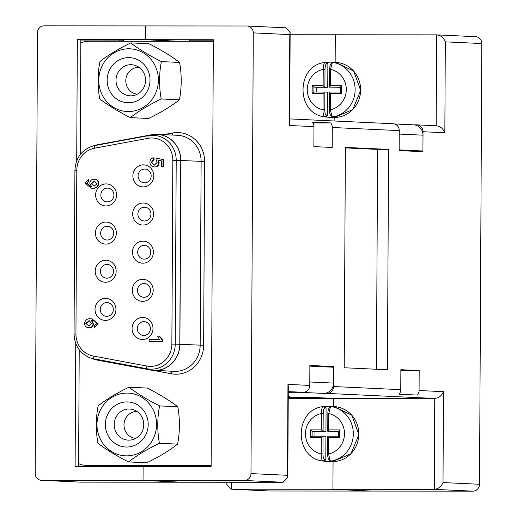 <?xml version="1.0" encoding="UTF-8"?>
<svg xmlns="http://www.w3.org/2000/svg" width="517" height="517" viewBox="0 0 517 517"><rect width="100%" height="100%" fill="white"/><g stroke="black" fill="none" stroke-linecap="round" stroke-linejoin="round"><path stroke-width="0.78" d="M288.234 398.342L333.387 398.374L313.735 397.457L288.234 397.437L313.735 397.457L333.387 398.374L333.349 406.543L333.387 398.374L434.745 398.445L326.957 393.411A6.889 6.54 -87.3 0 0 333.536 386.535L333.639 366.566L309.877 365.454L309.773 385.423A6.889 6.54 92.7 0 1 303.201 392.306L288.266 391.608M123.427 41.102L176.239 41.282L145.348 39.693L176.239 41.134L189.726 41.147M76.71 160.826L77.343 39.647L213.359 39.744L211.123 466.683L143.112 466.631L143.041 480.403L181.706 482.212L80.348 482.141L41.399 480.325A6.889 6.54 -87.3 0 1 35.182 473.443L37.489 32.733A6.889 6.54 -87.3 0 1 44.061 25.85L145.419 25.921L145.348 39.693L145.419 25.921L246.783 25.992A6.889 6.54 -87.3 0 1 247.068 25.999A6.889 6.54 -87.3 0 1 253.285 32.888L250.978 473.598L287.484 475.304L287.82 477.495L283.064 482.283L244.399 480.48A6.889 6.54 -87.3 0 0 250.978 473.598M290.134 34.755L335.294 34.788L335.145 62.37L335.294 34.788L436.652 34.859C440.73 35.311 443.618 37.638 445.311 41.851L444.84 132.746C443.14 128.533 440.251 126.206 436.174 125.76L436.652 34.859L475.601 36.675A6.889 6.54 92.7 0 1 481.818 43.557L445.311 41.851M189.726 41.295L189.733 40.145L213.353 40.158M288.24 396.268L289.972 396.345L288.24 396.268M333.058 461.629L332.916 489.269L371.581 491.079L472.939 491.15L434.274 489.347L434.745 398.445C438.83 398.019 441.744 395.757 443.483 391.666L443.004 482.561C441.266 486.659 438.351 488.914 434.274 489.347L332.916 489.269L333.058 461.629M334.861 117.462L334.842 121.017L334.861 117.462M333.555 383.091L333.633 367.251L309.877 366.139L309.793 381.979L333.555 383.091A10.327 9.81 92.7 0 1 323.687 393.411L299.931 392.3L288.266 392.293L303.201 392.306M413.464 124.836L416.515 124.843A6.889 6.54 -87.3 0 1 416.805 124.849A6.889 6.54 -87.3 0 1 423.022 131.732L422.919 151.701L399.156 150.589L399.26 130.62L332.295 127.492A6.889 6.54 -87.3 0 0 330.693 122.949L312.378 122.09A6.889 6.54 92.7 0 1 313.981 126.639L313.877 146.608L332.192 147.461L332.295 127.492M174.016 465.63L174.009 466.657L174.016 465.63M443.004 482.561L479.511 484.267L481.818 43.557M479.511 484.267A6.889 6.54 92.7 0 1 472.939 491.15M288.24 396.345L289.972 396.345L288.24 396.345M323.687 393.411L326.957 393.411M244.399 480.48L143.041 480.403L181.706 482.212L283.064 482.283M387.42 369.765L388.577 149.407L345.375 147.39L344.219 367.749L387.42 369.765M400.862 369.7L400.759 389.669A6.889 6.54 92.7 0 1 399.105 394.212L417.426 395.072A6.889 6.54 -87.3 0 0 419.074 390.529L419.177 370.56L400.862 369.7M318.659 366.553L333.639 366.566M392.758 123.731A6.889 6.54 92.7 0 1 393.043 123.737A6.889 6.54 92.7 0 1 399.26 130.62M400.856 370.547L419.177 370.56M312.972 122.936L330.693 122.949M187.503 466.664L187.509 465.636M376.441 369.248L377.591 149.4L388.577 149.407M377.591 149.4L345.369 147.894M287.484 475.304L287.956 384.402L288.292 386.593L287.82 477.495M313.981 126.639L289.313 125.489L289.669 123.356L290.147 32.461L285.727 27.808L247.068 25.999M289.313 125.489L289.791 34.587L290.147 32.461M75.753 343.495L75.107 466.586L143.112 466.631L143.041 480.403L41.683 480.332L80.348 482.141M123.427 41.244L123.434 40.294L119.11 40.093L80.839 40.068M77.343 39.647L80.839 39.809L80.238 154.57M394.381 123.944L413.678 124.849A10.327 9.81 92.7 0 1 423.003 135.176L399.24 134.065L399.156 149.904L422.919 151.009L407.945 151.003M270.217 491.008L371.581 491.079L332.916 489.269L231.551 489.198L270.217 491.008A6.889 6.54 92.7 0 1 269.932 491.001L231.273 489.192L231.59 482.245M422.919 151.009L423.003 135.176M79.217 349.763L78.61 466.586M119.11 40.093L119.104 41.244M116.881 465.584L116.874 466.612M121.198 466.618L121.204 465.591M226.866 482.245L226.853 484.539L231.273 489.192M143.073 225.05A11.019 10.463 92.7 0 1 132.669 214.025A11.019 10.463 92.7 0 1 143.19 203.013A11.019 10.463 92.7 0 1 153.594 214.038A11.019 10.463 92.7 0 1 143.073 225.05M144.463 207.207A6.889 6.54 -87.3 0 0 137.89 213.935A6.889 6.54 -87.3 0 0 144.107 220.972A6.889 6.54 -87.3 0 0 144.392 220.979A6.889 6.54 -87.3 0 0 150.964 214.245A6.889 6.54 -87.3 0 0 144.747 207.214A6.889 6.54 -87.3 0 0 144.463 207.207M105.83 244.095A11.019 10.463 92.7 0 1 95.425 233.07A11.019 10.463 92.7 0 1 105.946 222.064A11.019 10.463 92.7 0 1 116.351 233.089A11.019 10.463 92.7 0 1 105.83 244.095M107.219 226.252A6.889 6.54 -87.3 0 0 100.647 232.986A6.889 6.54 -87.3 0 0 106.864 240.017A6.889 6.54 -87.3 0 0 107.148 240.024A6.889 6.54 -87.3 0 0 113.721 233.296A6.889 6.54 -87.3 0 0 107.504 226.259A6.889 6.54 -87.3 0 0 107.219 226.252M106.03 205.947A11.019 10.463 92.7 0 1 95.626 194.922A11.019 10.463 92.7 0 1 106.147 183.91A11.019 10.463 92.7 0 1 116.551 194.935A11.019 10.463 92.7 0 1 106.03 205.947M107.42 188.104A6.889 6.54 -87.3 0 0 100.847 194.838A6.889 6.54 -87.3 0 0 107.064 201.869A6.889 6.54 -87.3 0 0 107.349 201.876A6.889 6.54 -87.3 0 0 113.921 195.148A6.889 6.54 -87.3 0 0 107.704 188.11A6.889 6.54 -87.3 0 0 107.42 188.104M143.274 186.902A11.019 10.463 92.7 0 1 132.869 175.877A11.019 10.463 92.7 0 1 143.39 164.865A11.019 10.463 92.7 0 1 153.795 175.89A11.019 10.463 92.7 0 1 143.274 186.902M144.663 169.059A6.889 6.54 -87.3 0 0 138.091 175.786A6.889 6.54 -87.3 0 0 144.308 182.824A6.889 6.54 -87.3 0 0 144.592 182.831A6.889 6.54 -87.3 0 0 151.164 176.097A6.889 6.54 -87.3 0 0 144.947 169.065A6.889 6.54 -87.3 0 0 144.663 169.059M142.873 263.198A11.019 10.463 92.7 0 1 132.468 252.173A11.019 10.463 92.7 0 1 142.989 241.161A11.019 10.463 92.7 0 1 153.394 252.186A11.019 10.463 92.7 0 1 142.873 263.198M144.262 245.355A6.889 6.54 -87.3 0 0 137.69 252.083A6.889 6.54 -87.3 0 0 143.907 259.12A6.889 6.54 -87.3 0 0 144.191 259.127A6.889 6.54 -87.3 0 0 150.764 252.393A6.889 6.54 -87.3 0 0 144.547 245.362A6.889 6.54 -87.3 0 0 144.262 245.355M142.472 339.495A11.019 10.463 92.7 0 1 132.068 328.469A11.019 10.463 92.7 0 1 142.589 317.457A11.019 10.463 92.7 0 1 152.993 328.489A11.019 10.463 92.7 0 1 142.472 339.495M143.862 321.652A6.889 6.54 -87.3 0 0 137.289 328.385A6.889 6.54 -87.3 0 0 143.506 335.417A6.889 6.54 -87.3 0 0 143.791 335.423A6.889 6.54 -87.3 0 0 150.363 328.696A6.889 6.54 -87.3 0 0 144.153 321.658A6.889 6.54 -87.3 0 0 143.862 321.652M105.63 282.243A11.019 10.463 92.7 0 1 95.225 271.218A11.019 10.463 92.7 0 1 105.746 260.213A11.019 10.463 92.7 0 1 116.151 271.238A11.019 10.463 92.7 0 1 105.63 282.243M107.019 264.4A6.889 6.54 -87.3 0 0 100.447 271.134A6.889 6.54 -87.3 0 0 106.664 278.165A6.889 6.54 -87.3 0 0 106.948 278.172A6.889 6.54 -87.3 0 0 113.52 271.444A6.889 6.54 -87.3 0 0 107.303 264.407A6.889 6.54 -87.3 0 0 107.019 264.4M105.429 320.398A11.019 10.463 92.7 0 1 95.025 309.373A11.019 10.463 92.7 0 1 105.546 298.361A11.019 10.463 92.7 0 1 115.95 309.386A11.019 10.463 92.7 0 1 105.429 320.398M106.819 302.555A6.889 6.54 -87.3 0 0 100.246 309.282A6.889 6.54 -87.3 0 0 106.463 316.32A6.889 6.54 -87.3 0 0 106.748 316.326A6.889 6.54 -87.3 0 0 113.32 309.593A6.889 6.54 -87.3 0 0 107.109 302.561A6.889 6.54 -87.3 0 0 106.819 302.555M142.673 301.346A11.019 10.463 92.7 0 1 132.268 290.321A11.019 10.463 92.7 0 1 142.789 279.309A11.019 10.463 92.7 0 1 153.194 290.334A11.019 10.463 92.7 0 1 142.673 301.346M144.062 283.503A6.889 6.54 -87.3 0 0 137.49 290.237A6.889 6.54 -87.3 0 0 143.707 297.269A6.889 6.54 -87.3 0 0 143.991 297.275A6.889 6.54 -87.3 0 0 150.563 290.548A6.889 6.54 -87.3 0 0 144.346 283.51A6.889 6.54 -87.3 0 0 144.062 283.503M92.272 320.54L91.845 320.572L93.551 323.791C93.215 326.324 91.806 327.636 89.331 327.726L88.821 327.707M91.839 318.795L98.14 323.661L94.437 327.532L94.301 325.742L96.349 323.526C95.6 321.238 93.952 320.23 91.419 320.514L93.118 323.771C92.782 326.305 91.38 327.616 88.898 327.707L89.014 327.72M162.836 340.302L162.829 341.375L149.148 341.343L149.155 339.553L159.52 339.559L157.666 336.16L159.63 336.186L162.836 340.302L162.403 340.276L162.396 341.349L162.829 341.375M158.338 160.199L159.178 162.771C158.9 165.421 157.491 166.823 154.951 166.978L154.46 166.959M158.745 162.752C158.467 165.401 157.058 166.804 154.518 166.959C151.688 166.765 150.15 165.201 149.917 162.254C150.001 159.721 151.21 158.241 153.555 157.834L153.982 157.853L154.098 159.643L151.707 162.306L154.357 165.169L157.22 162.28L156.044 159.805L156.231 158.196L163.443 159.572L163.404 166.448L161.446 166.429L161.472 160.89L157.905 160.18L158.745 162.752L159.178 162.771M88.485 179.431L88.601 181.221L86.552 183.386C87.25 185.706 88.892 186.727 91.47 186.443L89.777 183.231C90.113 180.659 91.541 179.334 94.055 179.257C96.724 179.367 98.185 180.795 98.443 183.541C97.758 186.947 95.658 188.498 92.142 188.194L91.263 188.175L85.195 183.276L88.485 179.431L88.918 179.451L89.034 181.241L86.985 183.406L91.115 186.443M94.553 179.276L94.055 179.257M94.488 179.276C97.157 179.386 98.618 180.814 98.87 183.561C98.191 186.967 96.091 188.518 92.575 188.22L91.483 188.182M210.858 465.494A20.661 19.614 -87.3 0 0 211.13 465.494L86.617 465.403A20.661 19.614 -87.3 0 1 85.757 465.384A20.661 19.614 -87.3 0 1 78.623 463.6M213.353 41.308A20.661 19.614 -87.3 0 0 213.082 41.308L88.84 41.218A20.661 19.614 -87.3 0 0 80.826 43.014M211.13 465.655L88.342 465.487A20.661 19.614 92.7 0 1 87.489 465.468A20.661 19.614 -87.3 0 0 88.342 465.487L86.617 465.403M156.231 158.196L163.01 159.546L162.971 166.429L163.404 166.448M162.971 166.429L161.446 166.429M163.01 159.546L163.443 159.572M153.555 157.834L153.665 159.624L151.274 162.28L151.707 162.306M151.274 162.28L154.344 165.169M153.665 159.624L154.098 159.643M162.396 341.349L149.148 341.343M159.197 336.166L162.403 340.276M90.895 186.43L91.47 186.443M91.309 183.664L94.139 186.23L97.08 183.703L94.268 181.053L91.309 183.664L94.152 186.23M86.552 183.386L86.985 183.406M88.601 181.221L89.034 181.241M92.142 188.194L92.575 188.22M98.443 183.541L98.87 183.561M94.456 181.066L91.742 183.684M94.042 181.047L94.43 181.06M89.331 327.726L88.898 327.707C86.229 327.604 84.749 326.182 84.458 323.461C85.111 320.004 87.211 318.44 90.772 318.763L91.625 318.789L97.707 323.642L94.437 327.532M85.822 323.409L88.756 325.917L91.593 323.358L89.079 320.74L85.822 323.409L88.782 325.917M91.412 320.553L91.845 320.572M97.707 323.642L98.14 323.661M93.118 323.771L93.551 323.791M89.267 320.753L86.249 323.429M88.866 320.734L89.234 320.747M90.074 465.565A20.661 19.614 92.7 0 1 89.215 465.546L85.757 465.384M333.775 116.965A27.55 26.16 92.7 0 1 329.924 117.262A27.55 26.16 92.7 0 1 328.78 117.236A27.55 26.16 92.7 0 1 326.072 116.958L324.902 116.9C295.608 114.005 295.814 65.271 325.122 62.421L326.356 62.467A27.55 26.16 92.7 0 1 330.208 62.169A27.55 26.16 92.7 0 1 331.352 62.195A27.55 26.16 92.7 0 1 334.06 62.473L332.282 62.731L330.531 69.375L330.447 85.719L341.407 85.725L341.369 93.422L330.408 93.415L330.324 109.753L332.069 116.609L333.775 116.965M326.505 115.53L324.973 116.913C323.636 116.409 322.983 114.018 323.015 109.746L323.099 93.409L312.139 93.403L312.178 85.706L323.138 85.712L323.222 69.368C323.241 65.116 323.92 62.796 325.264 62.415L326.776 63.798C325.704 64.108 325.109 65.969 324.993 69.394L324.902 87.134L313.935 87.127L313.909 92.02L324.876 92.032L324.779 109.772C324.863 113.204 325.439 115.123 326.505 115.53L327.604 115.575L326.072 116.958M340.509 87.276L329.549 87.134L329.646 69.394C329.762 65.969 330.357 64.102 331.429 63.804M326.356 62.467L327.875 63.849L327.752 87.263L316.792 87.257L316.766 92.026M323.099 93.409L324.876 92.032L327.726 92.162L327.604 115.575M331.158 115.53C330.085 115.123 329.51 113.204 329.432 109.772L329.523 92.032L340.49 92.039L340.516 87.14L329.549 87.134L330.447 85.719M327.875 63.849L326.776 63.798M327.752 87.263L324.902 87.134L323.138 85.712M316.792 87.257L313.935 87.127L312.178 85.706M324.993 69.394L323.222 69.368A20.551 19.517 -87.3 0 0 307.26 89.551A20.551 19.517 -87.3 0 0 323.015 109.746L324.779 109.772M313.909 92.02L312.139 93.403M329.432 109.772L330.324 109.753A20.551 19.517 -87.3 0 0 346.293 89.577A20.551 19.517 -87.3 0 0 330.531 69.375L329.646 69.394M341.407 85.725L340.516 87.14M341.369 93.422L340.49 92.039M330.408 93.415L329.523 92.032M331.972 461.132A27.55 26.16 92.7 0 1 328.121 461.429A27.55 26.16 92.7 0 1 326.977 461.403A27.55 26.16 92.7 0 1 324.269 461.132L323.099 461.067C293.805 458.172 294.011 409.438 323.319 406.588L324.553 406.633A27.55 26.16 92.7 0 1 328.405 406.336A27.55 26.16 92.7 0 1 329.549 406.362A27.55 26.16 92.7 0 1 332.257 406.64L330.486 406.898L328.734 413.542L328.644 429.886L339.611 429.892L339.566 437.589L328.605 437.582L328.521 453.92L330.266 460.776L331.972 461.132M324.708 459.697L323.177 461.08C321.839 460.576 321.18 458.185 321.212 453.913L321.296 437.576L310.336 437.569L310.374 429.873L321.335 429.879L321.425 413.542C321.438 409.283 322.117 406.963 323.461 406.582L324.973 407.965C323.9 408.275 323.306 410.136 323.19 413.561L323.099 431.301L312.132 431.294L312.113 436.193L323.073 436.199L322.976 453.939C323.06 457.377 323.636 459.296 324.708 459.697L325.8 459.749L324.269 461.132M338.713 431.443L327.746 431.301L327.843 413.561C327.959 410.136 328.553 408.268 329.626 407.971M324.553 406.633L326.072 408.016L325.949 431.437L314.989 431.424L314.963 436.193M321.296 437.576L323.073 436.199L325.923 436.329L325.8 459.749M329.355 459.697C328.282 459.29 327.707 457.371 327.629 453.939L327.72 436.199L338.687 436.206L338.713 431.314L327.746 431.301L328.644 429.886M326.072 408.016L324.973 407.965M325.949 431.437L323.099 431.301L321.335 429.879M314.989 431.424L312.132 431.294L310.374 429.873M323.19 413.561L321.425 413.542A20.551 19.517 -87.3 0 0 305.457 433.718A20.551 19.517 -87.3 0 0 321.212 453.913L322.976 453.939M312.113 436.193L310.336 437.569M327.629 453.939L328.521 453.92A20.551 19.517 -87.3 0 0 344.49 433.744A20.551 19.517 -87.3 0 0 328.734 413.542L327.843 413.561M339.611 429.892L338.713 431.314M339.566 437.589L338.687 436.206M328.605 437.582L327.72 436.199M139.028 67.313A13.468 12.789 -87.3 0 0 138.659 67.307A13.468 12.789 -87.3 0 0 125.818 80.148A13.468 12.789 -87.3 0 0 137.348 94.184M137.018 411.474A13.468 12.789 -87.3 0 0 136.856 411.474A13.468 12.789 -87.3 0 0 124.009 424.431A13.468 12.789 -87.3 0 0 135.764 438.371M117.766 99.703A22.567 21.423 92.7 0 1 110.089 68.877A22.567 21.423 92.7 0 1 139.403 60.638A22.567 21.423 92.7 0 1 147.08 91.464A22.567 21.423 92.7 0 1 117.766 99.703M138.239 66.796A15.568 14.78 -87.3 0 0 131.505 64.722A15.568 14.78 -87.3 0 0 116.609 75.909A15.568 14.78 -87.3 0 0 123.317 93.745A15.568 14.78 -87.3 0 0 130.051 95.826A15.568 14.78 -87.3 0 0 144.947 84.639A15.568 14.78 -87.3 0 0 138.239 66.796M154.312 95.878A31.388 29.805 92.7 0 1 113.54 107.342A31.388 29.805 92.7 0 1 102.857 64.457A31.388 29.805 92.7 0 1 143.629 52.999A31.388 29.805 92.7 0 1 154.312 95.878M99.762 98.921A34.445 10.805 -90 0 1 99.962 61.562A34.445 5.81 -28.5 0 1 130.788 42.898L148.941 43.745A34.445 4.996 29 0 1 179.567 62.454L161.414 61.601A34.445 10.805 90 0 0 161.22 98.967A34.445 5.81 151.5 0 0 130.394 117.624A34.445 4.996 -151 0 1 99.762 98.921M130.394 117.624L148.547 118.477A34.445 5.81 151.5 0 0 179.373 99.813A34.445 10.805 90 0 0 179.567 62.454M130.788 42.898A34.445 4.996 29 0 0 161.414 61.601M161.22 98.967L179.373 99.813M115.97 444.006A22.567 21.423 92.7 0 1 108.286 413.18A22.567 21.423 92.7 0 1 137.6 404.94A22.567 21.423 92.7 0 1 145.277 435.773A22.567 21.423 92.7 0 1 115.97 444.006M136.436 411.099A15.568 14.78 -87.3 0 0 129.702 409.025A15.568 14.78 -87.3 0 0 114.806 420.211A15.568 14.78 -87.3 0 0 121.514 438.054A15.568 14.78 -87.3 0 0 128.248 440.129A15.568 14.78 -87.3 0 0 143.144 428.942A15.568 14.78 -87.3 0 0 136.436 411.099M152.509 440.187A31.388 29.805 92.7 0 1 111.737 451.645A31.388 29.805 92.7 0 1 101.054 408.766A31.388 29.805 92.7 0 1 141.826 397.302A31.388 29.805 92.7 0 1 152.509 440.187M97.965 443.231A34.445 10.805 -90 0 1 98.159 405.864A34.445 5.81 -28.5 0 1 128.985 387.207L147.138 388.054A34.445 4.996 29 0 1 177.77 406.756L159.611 405.91A34.445 10.805 90 0 0 159.417 443.269A34.445 5.81 151.5 0 0 128.591 461.933A34.445 4.996 -151 0 1 97.965 443.231M128.591 461.933L146.744 462.78A34.445 5.81 151.5 0 0 177.57 444.122A34.445 10.805 90 0 0 177.77 406.756M128.985 387.207A34.445 4.996 29 0 0 159.611 405.91M159.417 443.269L177.57 444.122M333.536 386.535L400.759 389.669M419.074 390.529L443.483 391.666M444.84 132.746L423.022 131.732M289.791 34.587L253.285 32.888M287.956 384.402L309.773 385.423M151.772 137.987A22.302 21.171 -87.3 0 0 148.088 138.323L94.417 148.243A22.302 21.171 -87.3 0 0 76.807 170.19L75.947 334.072A22.302 21.171 -87.3 0 0 93.331 356.045L146.899 366.042A22.302 21.171 -87.3 0 0 171.864 344.102L172.827 160.302A22.302 21.171 -87.3 0 0 151.772 137.987M151.798 134.717A2.753 0.847 79.5 0 0 151.772 134.724A2.753 0.847 79.5 0 0 151.752 134.73L148.431 135.661A25.042 23.776 92.7 0 1 152.56 135.286A25.042 23.776 92.7 0 1 176.207 160.341L180.763 160.503A26.154 24.835 -87.3 0 0 156.069 134.336A26.154 24.835 -87.3 0 0 151.752 134.73L98.075 144.644A26.154 24.835 -87.3 0 0 95.916 145.148L98.101 144.637A2.753 0.847 79.5 0 0 98.075 144.644L94.76 145.581L148.431 135.661A2.753 0.847 79.5 0 0 148.088 138.323M153.439 134.478A26.173 24.848 92.7 0 1 156.153 134.323A26.173 24.848 92.7 0 1 157.239 134.349A26.173 24.848 92.7 0 1 180.866 160.509L179.903 344.309A26.173 24.848 92.7 0 1 154.919 370.456A26.173 24.848 92.7 0 1 153.833 370.431A26.173 24.848 92.7 0 1 150.602 370.056A2.753 0.86 100.6 0 1 150.563 370.049L96.996 360.058A2.753 0.86 100.6 0 0 97.034 360.058L150.531 370.043M92.737 358.843L96.996 360.058A2.753 0.86 100.6 0 1 96.95 360.045L150.518 370.036A26.154 24.835 -87.3 0 0 154.829 370.437A26.154 24.835 -87.3 0 0 179.806 344.303L175.244 344.141A25.042 23.776 92.7 0 1 147.209 368.776L93.642 358.779A25.042 23.776 92.7 0 1 89.603 357.635L92.737 358.843A26.154 24.835 -87.3 0 0 96.95 360.045L93.642 358.779A2.753 0.86 100.6 0 1 93.331 356.045M146.899 366.042A2.753 0.86 -79.4 0 0 147.209 368.776L150.518 370.036A2.753 0.86 100.6 0 0 150.563 370.049L174.093 371.374A26.173 24.848 -87.3 0 0 175.179 371.4A26.173 24.848 -87.3 0 0 200.163 345.253L201.126 161.453A26.173 24.848 -87.3 0 0 177.499 135.292L157.239 134.349L151.772 134.724L98.101 144.637A2.753 0.847 79.5 0 1 98.127 144.637M203.646 345.298L179.806 344.303L180.763 160.503L204.603 161.498L203.646 345.298A28.926 27.459 92.7 0 1 176.026 374.198A28.926 27.459 92.7 0 1 171.263 373.752L153.265 370.398M96.957 360.045A26.173 24.848 92.7 0 1 96.492 359.955M163.572 134.646L172.523 132.992A28.926 27.459 92.7 0 1 204.603 161.498M172.827 160.302L176.207 160.341L175.244 344.141L171.864 344.102M95.916 145.148L92.692 146.065A25.042 23.776 92.7 0 1 94.76 145.581A2.753 0.847 -100.5 0 0 94.417 148.243M172.523 132.992A2.753 0.847 -100.5 0 1 172.549 135.066M171.263 373.752A2.753 0.86 100.6 0 0 171.166 371.238M76.807 170.19L74.978 170.222M75.947 334.072L74.118 334.111M334.312 117.469A27.55 26.16 -87.3 0 0 360.608 90.54A27.55 26.16 -87.3 0 0 335.74 62.402L353.68 71.068L360.692 90.54L352.684 109.656L334.299 117.469A27.55 26.16 -87.3 0 1 333.168 117.443L328.78 117.236M332.961 62.421A27.55 26.16 92.7 0 1 355.127 89.68A27.55 26.16 92.7 0 1 332.677 116.913M332.509 461.636A27.55 26.16 -87.3 0 0 358.804 434.707A27.55 26.16 -87.3 0 0 333.937 406.569L351.877 415.241L358.895 434.707L350.881 453.823L332.496 461.636A27.55 26.16 -87.3 0 1 331.365 461.61L326.977 461.403M331.158 406.588A27.55 26.16 92.7 0 1 353.324 433.853A27.55 26.16 92.7 0 1 330.874 461.086M393.043 123.737L289.694 118.91M436.464 125.767L416.805 124.849M92.692 146.065C81.621 149.936 75.695 157.989 74.913 170.216L74.054 334.098C74.551 345.388 79.734 353.234 89.603 357.635M91.696 188.194L91.263 188.175M92.058 318.808L91.625 318.789M331.352 62.195L335.74 62.402M330.906 64.037L332.282 62.725M330.686 115.297L332.063 116.609M329.549 406.362L333.937 406.569M329.103 408.204L330.479 406.892M328.883 459.464L330.26 460.776"/></g></svg>
